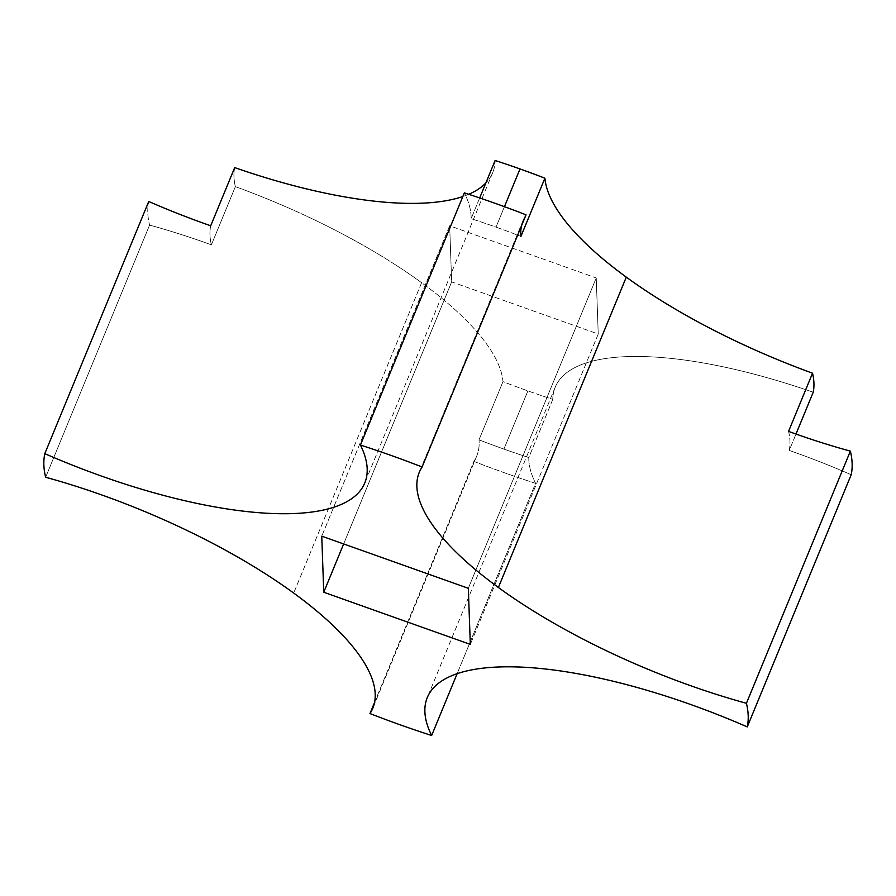 <?xml version="1.0" encoding="UTF-8"?>
<svg xmlns="http://www.w3.org/2000/svg" width="896" height="896" viewBox="0 0 896 896"><rect width="100%" height="100%" fill="white"/><g stroke="black" fill="none" stroke-linecap="round" stroke-linejoin="round"><path stroke-width="0.67" stroke-dasharray="4.48 3.36" d="M521.461 225.893A288.803 94.976 22.4 0 1 523.208 220.147A288.803 94.976 22.4 0 1 526.03 214.827A288.803 94.976 -157.6 0 0 521.461 225.893M421.613 282.71L293.698 593.062L421.613 282.71A288.803 94.976 22.4 0 1 502.992 381.64A310.845 102.222 -157.6 0 0 527.901 390.902A310.845 102.222 -157.6 0 0 552.776 399.347L528.797 457.542A310.845 102.222 22.4 0 1 503.922 449.098L527.901 390.902L503.922 449.098A310.845 102.222 22.4 0 1 479.013 439.824L502.992 381.64L479.013 439.824A310.845 102.222 -157.6 0 0 503.922 449.098A310.845 102.222 -157.6 0 0 528.797 457.542A288.803 94.976 -157.6 0 0 535.584 483.347A377.485 124.141 22.4 0 1 473.906 461.406A288.803 94.976 -157.6 0 0 479.013 439.824A288.803 94.976 22.4 0 1 476.717 456.086A288.803 94.976 22.4 0 1 473.906 461.406A377.485 124.141 -157.6 0 0 535.584 483.347L457.139 673.68L535.584 483.347A288.803 94.976 22.4 0 1 528.797 457.542L552.776 399.347A288.803 94.976 22.4 0 1 555.218 387.195A288.803 94.976 22.4 0 1 813.21 392.246A288.803 94.976 -157.6 0 0 552.776 399.347A310.845 102.222 22.4 0 1 527.901 390.902A310.845 102.222 22.4 0 1 502.992 381.64A288.803 94.976 -157.6 0 0 421.613 282.71A288.803 94.976 -157.6 0 0 235.368 186.648A288.803 94.976 22.4 0 1 421.613 282.71M45.64 477.254L149.576 225.098A288.803 94.976 22.4 0 1 211.389 244.843L235.368 186.648L211.389 244.843A310.845 102.222 22.4 0 1 210.706 225.781A310.845 102.222 -157.6 0 0 211.389 244.843A288.803 94.976 -157.6 0 0 149.576 225.098A377.485 124.141 22.4 0 1 148.736 201.488A377.485 124.141 -157.6 0 0 149.576 225.098L45.64 477.254M504.448 206.685L496.014 227.125A310.845 102.222 22.4 0 1 520.923 236.398A310.845 102.222 -157.6 0 0 496.014 227.125A310.845 102.222 -157.6 0 0 471.139 218.68A288.803 94.976 -157.6 0 0 464.352 192.875A288.803 94.976 22.4 0 1 471.139 218.68A310.845 102.222 22.4 0 1 496.014 227.125L504.448 206.685M234.696 167.597A310.845 102.222 -157.6 0 0 235.368 186.648A310.845 102.222 22.4 0 1 234.696 167.597M788.547 431.39A310.845 102.222 22.4 0 1 789.23 450.442L795.984 434.045L789.23 450.442A310.845 102.222 -157.6 0 0 788.547 431.39M851.2 474.734A288.803 94.976 -157.6 0 0 789.23 450.442A288.803 94.976 22.4 0 1 851.2 474.734M479.685 197.949L471.139 218.68L479.685 197.949M495.118 160.496A288.803 94.976 22.4 0 1 492.688 172.648A288.803 94.976 22.4 0 1 485.845 182.997A288.803 94.976 -157.6 0 0 495.118 160.496M468.686 194.286A288.803 94.976 22.4 0 1 462.851 196.526A288.803 94.976 -157.6 0 0 468.686 194.286M374.539 702.486L473.906 461.406L374.539 702.486M468.317 588.302L596.243 277.95L598.237 334.04L470.322 644.392L598.237 334.04L451.662 281.893L343.65 543.95L451.662 281.893L449.669 225.803L321.754 536.155L449.669 225.803L596.243 277.95L468.317 588.302M449.669 225.803L451.662 281.893L598.237 334.04L596.243 277.95L449.669 225.803M523.208 220.147L419.283 472.304M492.688 172.648L364.773 483M476.717 456.086L372.792 708.243M555.218 387.195L427.302 697.547"/><path stroke-width="1.34" d="M498.378 587.485L626.293 277.133A288.803 94.976 22.4 0 1 544.902 178.203L520.923 236.398A288.803 94.976 22.4 0 1 521.461 225.893A288.803 94.976 -157.6 0 0 520.923 236.398L544.902 178.203A310.845 102.222 -157.6 0 0 520.005 168.941L504.448 206.685L520.005 168.941A310.845 102.222 -157.6 0 0 495.118 160.496L479.685 197.949L495.118 160.496A310.845 102.222 22.4 0 1 520.005 168.941A310.845 102.222 22.4 0 1 544.902 178.203A288.803 94.976 -157.6 0 0 626.293 277.133L498.378 587.485A288.803 94.976 -157.6 0 0 746.424 703.293A377.485 124.141 22.4 0 1 747.264 726.902A288.803 94.976 -157.6 0 0 427.302 697.547A288.803 94.976 -157.6 0 0 431.648 735.504A377.485 124.141 22.4 0 1 369.97 713.563L374.539 702.486L369.97 713.563A288.803 94.976 -157.6 0 0 372.792 708.243A288.803 94.976 -157.6 0 0 293.698 593.062A288.803 94.976 -157.6 0 0 45.64 477.254A377.485 124.141 22.4 0 1 44.8 453.645L148.736 201.488A288.803 94.976 -157.6 0 0 210.706 225.781L234.696 167.597L210.706 225.781A288.803 94.976 22.4 0 1 148.736 201.488L44.8 453.645A288.803 94.976 -157.6 0 0 364.773 483A288.803 94.976 -157.6 0 0 360.416 445.043A377.485 124.141 22.4 0 1 422.094 466.984A288.803 94.976 -157.6 0 0 419.283 472.304A288.803 94.976 -157.6 0 0 498.378 587.485A288.803 94.976 22.4 0 1 422.094 466.984L526.03 214.827L422.094 466.984A377.485 124.141 -157.6 0 0 360.416 445.043L464.352 192.875A377.485 124.141 22.4 0 1 526.03 214.827A377.485 124.141 -157.6 0 0 464.352 192.875L360.416 445.043A288.803 94.976 22.4 0 1 44.8 453.645A377.485 124.141 -157.6 0 0 45.64 477.254A288.803 94.976 22.4 0 1 293.698 593.062A288.803 94.976 22.4 0 1 369.97 713.563A377.485 124.141 -157.6 0 0 431.648 735.504L457.139 673.68L431.648 735.504A288.803 94.976 22.4 0 1 747.264 726.902L851.2 474.734L747.264 726.902A377.485 124.141 -157.6 0 0 746.424 703.293L850.36 451.136A377.485 124.141 22.4 0 1 851.2 474.734A377.485 124.141 -157.6 0 0 850.36 451.136L746.424 703.293A288.803 94.976 22.4 0 1 498.378 587.485M812.526 373.195L788.547 431.39A288.803 94.976 -157.6 0 0 850.36 451.136A288.803 94.976 22.4 0 1 788.547 431.39L812.526 373.195A288.803 94.976 22.4 0 1 626.293 277.133A288.803 94.976 -157.6 0 0 812.526 373.195A310.845 102.222 22.4 0 1 813.21 392.246A310.845 102.222 -157.6 0 0 812.526 373.195M795.984 434.045L813.21 392.246L795.984 434.045M485.845 182.997A288.803 94.976 22.4 0 1 468.686 194.286A288.803 94.976 -157.6 0 0 485.845 182.997M462.851 196.526A288.803 94.976 22.4 0 1 234.696 167.597A288.803 94.976 -157.6 0 0 462.851 196.526M470.322 644.392L468.317 588.302L321.754 536.155L323.747 592.245L470.322 644.392L323.747 592.245L343.65 543.95L323.747 592.245L321.754 536.155L468.317 588.302L470.322 644.392"/></g></svg>
